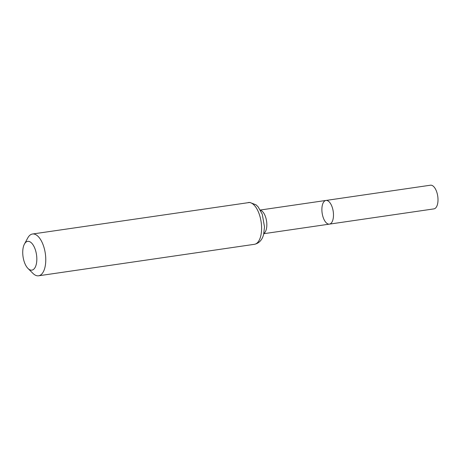 <?xml version="1.0" encoding="UTF-8"?>
<svg xmlns="http://www.w3.org/2000/svg" width="461" height="461" viewBox="0 0 461 461"><rect width="100%" height="100%" fill="white"/><g stroke="black" fill="none" stroke-linecap="round" stroke-linejoin="round"><path stroke-width="0.69" d="M329.413 224.127A11.963 5.601 -98.3 0 0 333.222 211.484A11.963 5.601 -98.3 0 0 325.956 200.449A11.963 5.601 81.7 0 1 327.806 200.806A11.963 5.601 81.7 0 1 333.43 213.397A11.963 5.601 81.7 0 1 329.413 224.127A11.963 5.601 81.7 0 1 322.141 213.097A11.963 5.601 81.7 0 1 325.956 200.449L430.476 185.207A11.963 5.601 -98.3 0 1 432.326 185.558A11.963 5.601 -98.3 0 1 437.95 198.149A11.963 5.601 -98.3 0 1 433.934 208.885L263.784 233.704M29.631 269.691A14.533 6.8 81.7 0 1 27.994 268.463A14.533 6.8 81.7 0 1 24.439 244.059A14.533 6.8 81.7 0 1 36.217 253.077A14.533 6.8 81.7 0 1 29.631 269.691M24.439 244.059L27.775 237.934A21.114 9.883 81.7 0 1 32.489 234.009A21.114 9.883 81.7 0 1 45.311 253.475A21.114 9.883 81.7 0 1 38.58 275.793A21.114 9.883 81.7 0 1 35.324 275.165A21.114 9.883 81.7 0 1 32.944 273.379L27.994 268.463M260.459 210.251A11.963 5.601 81.7 0 1 266.573 221.205A11.963 5.601 81.7 0 1 263.842 233.445M248.312 202.529A21.114 9.883 81.7 0 1 261.139 221.995A21.114 9.883 81.7 0 1 254.409 244.313C260.477 243.08 262.839 237.778 263.646 234.269L264.505 226.945L262.274 214.261L258.183 206.908L256.12 204.88L249.868 202.437L32.489 234.009M260.332 210.02L325.956 200.449M38.58 275.793L254.409 244.313"/></g></svg>
